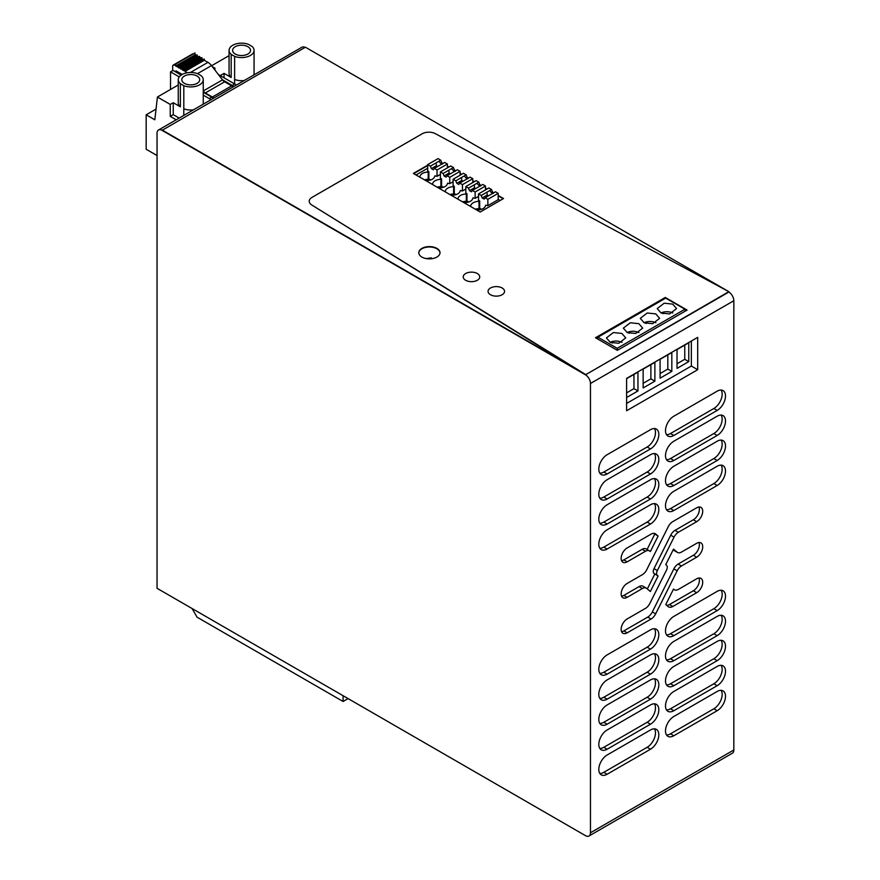 <?xml version="1.0" encoding="UTF-8"?>
<svg xmlns="http://www.w3.org/2000/svg" width="880" height="880" viewBox="0 0 880 880"><rect width="100%" height="100%" fill="white"/><g stroke="black" fill="none" stroke-linecap="round" stroke-linejoin="round"><path stroke-width="1.32" d="M589.006 836L732.369 753.225A7.073 4.081 -120 0 0 733.832 749.991L733.832 300.718A7.073 4.081 -120 0 0 728.838 292.05L585.475 374.825L162.052 130.361A7.073 4.081 -120 0 0 158.51 130.009A7.073 4.081 -120 0 0 157.047 133.254L157.047 588.302L585.475 835.648A7.073 4.081 -120 0 0 589.006 836A7.073 4.081 -120 0 0 590.469 832.766L590.469 383.482A7.073 4.081 -120 0 0 585.475 374.825L162.052 130.361L305.415 47.212L728.838 291.665L435.303 133.639A9.427 5.445 0 0 0 422.202 133.771L311.982 197.406A9.427 5.445 0 0 0 309.221 201.256A9.427 5.445 0 0 0 311.751 204.974L585.475 374.44L162.052 129.976M305.063 47.41A7.073 4.081 -120 0 0 301.873 47.245L158.51 130.009M717.167 691.471L673.827 716.496A11.792 6.809 -60 0 0 666.127 726.88A11.792 6.809 -60 0 0 667.931 736.329A11.792 6.809 -60 0 0 673.827 735.746L717.167 710.721A11.792 6.809 -60 0 0 724.867 700.337A11.792 6.809 -60 0 0 723.063 690.888A11.792 6.809 -60 0 0 717.167 691.471M650.485 704.946A11.792 6.809 -60 0 1 656.381 704.363A11.792 6.809 -60 0 1 658.185 713.812A11.792 6.809 -60 0 1 650.485 724.196L607.145 749.221A11.792 6.809 -60 0 1 601.249 749.804A11.792 6.809 -60 0 1 599.445 740.355A11.792 6.809 -60 0 1 607.145 729.971L650.485 704.946M717.167 666.446L673.827 691.471A11.792 6.809 -60 0 0 666.127 701.866A11.792 6.809 -60 0 0 667.931 711.304A11.792 6.809 -60 0 0 673.827 710.721L717.167 685.696A11.792 6.809 -60 0 0 724.867 675.312A11.792 6.809 -60 0 0 723.063 665.863A11.792 6.809 -60 0 0 717.167 666.446M650.485 679.921A11.792 6.809 -60 0 1 656.381 679.338A11.792 6.809 -60 0 1 658.185 688.787A11.792 6.809 -60 0 1 650.485 699.171L607.145 724.196A11.792 6.809 -60 0 1 601.249 724.779A11.792 6.809 -60 0 1 599.445 715.33A11.792 6.809 -60 0 1 607.145 704.946L650.485 679.921M717.167 641.421L673.827 666.446A11.792 6.809 -60 0 0 666.127 676.841A11.792 6.809 -60 0 0 667.931 686.279A11.792 6.809 -60 0 0 673.827 685.696L717.167 660.671A11.792 6.809 -60 0 0 724.867 650.287A11.792 6.809 -60 0 0 723.063 640.849A11.792 6.809 -60 0 0 717.167 641.421M650.485 654.896A11.792 6.809 -60 0 1 656.381 654.313A11.792 6.809 -60 0 1 658.185 663.762A11.792 6.809 -60 0 1 650.485 674.146L607.145 699.171A11.792 6.809 -60 0 1 601.249 699.754A11.792 6.809 -60 0 1 599.445 690.316A11.792 6.809 -60 0 1 607.145 679.921L650.485 654.896M717.167 616.407L673.827 641.421A11.792 6.809 -60 0 0 666.127 651.816A11.792 6.809 -60 0 0 667.931 661.254A11.792 6.809 -60 0 0 673.827 660.671L717.167 635.657A11.792 6.809 -60 0 0 724.867 625.262A11.792 6.809 -60 0 0 723.063 615.824A11.792 6.809 -60 0 0 717.167 616.407M650.485 629.871A11.792 6.809 -60 0 1 656.381 629.299A11.792 6.809 -60 0 1 658.185 638.737A11.792 6.809 -60 0 1 650.485 649.121L607.145 674.146A11.792 6.809 -60 0 1 601.249 674.729A11.792 6.809 -60 0 1 599.445 665.291A11.792 6.809 -60 0 1 607.145 654.896L650.485 629.871M717.167 591.382L673.827 616.407A11.792 6.809 -60 0 0 666.127 626.791A11.792 6.809 -60 0 0 667.931 636.229A11.792 6.809 -60 0 0 673.827 635.646L717.167 610.632A11.792 6.809 -60 0 0 724.867 600.237A11.792 6.809 -60 0 0 723.063 590.799A11.792 6.809 -60 0 0 717.167 591.382M650.485 504.757A11.792 6.809 -60 0 1 656.381 504.174A11.792 6.809 -60 0 1 658.185 513.623A11.792 6.809 -60 0 1 650.485 524.007L607.145 549.032A11.792 6.809 -60 0 1 601.249 549.615A11.792 6.809 -60 0 1 599.445 540.166A11.792 6.809 -60 0 1 607.145 529.782L650.485 504.757M717.167 466.257L673.827 491.282A11.792 6.809 -60 0 0 666.127 501.666A11.792 6.809 -60 0 0 667.931 511.115A11.792 6.809 -60 0 0 673.827 510.532L717.167 485.507A11.792 6.809 -60 0 0 724.867 475.123A11.792 6.809 -60 0 0 723.063 465.674A11.792 6.809 -60 0 0 717.167 466.257M650.485 479.732A11.792 6.809 -60 0 1 656.381 479.149A11.792 6.809 -60 0 1 658.185 488.598A11.792 6.809 -60 0 1 650.485 498.982L607.145 524.007A11.792 6.809 -60 0 1 601.249 524.59A11.792 6.809 -60 0 1 599.445 515.141A11.792 6.809 -60 0 1 607.145 504.757L650.485 479.732M717.167 441.232L673.827 466.257A11.792 6.809 -60 0 0 666.127 476.641A11.792 6.809 -60 0 0 667.931 486.09A11.792 6.809 -60 0 0 673.827 485.507L717.167 460.482A11.792 6.809 -60 0 0 724.867 450.098A11.792 6.809 -60 0 0 723.063 440.649A11.792 6.809 -60 0 0 717.167 441.232M650.485 454.707A11.792 6.809 -60 0 1 656.381 454.124A11.792 6.809 -60 0 1 658.185 463.573A11.792 6.809 -60 0 1 650.485 473.957L607.145 498.982A11.792 6.809 -60 0 1 601.249 499.565A11.792 6.809 -60 0 1 599.445 490.116A11.792 6.809 -60 0 1 607.145 479.732L650.485 454.707M717.167 416.207L673.827 441.232A11.792 6.809 -60 0 0 666.127 451.627A11.792 6.809 -60 0 0 667.931 461.065A11.792 6.809 -60 0 0 673.827 460.482L717.167 435.457A11.792 6.809 -60 0 0 724.867 425.073A11.792 6.809 -60 0 0 723.063 415.624A11.792 6.809 -60 0 0 717.167 416.207M650.485 429.682A11.792 6.809 -60 0 1 656.381 429.099A11.792 6.809 -60 0 1 658.185 438.548A11.792 6.809 -60 0 1 650.485 448.932L607.145 473.957A11.792 6.809 -60 0 1 601.249 474.54A11.792 6.809 -60 0 1 599.445 465.091A11.792 6.809 -60 0 1 607.145 454.707L650.485 429.682M717.167 391.182L673.827 416.207A11.792 6.809 -60 0 0 666.127 426.602A11.792 6.809 -60 0 0 667.931 436.04A11.792 6.809 -60 0 0 673.827 435.457L717.167 410.432A11.792 6.809 -60 0 0 724.867 400.048A11.792 6.809 -60 0 0 723.063 390.599A11.792 6.809 -60 0 0 717.167 391.182M697.697 369.71L697.697 337.37L626.615 378.4L626.615 410.74L697.697 369.71L691.361 366.047L626.615 403.425M645.513 551.232A7.821 4.521 -60 0 1 649.429 550.847A7.821 4.521 -60 0 1 649.814 551.122L650.342 551.573L658.097 536.063L655.677 534.017A8.382 4.84 -60 0 0 655.27 533.72A8.382 4.84 -60 0 0 651.079 534.138L627.165 547.943A8.503 4.906 -60 0 0 621.61 555.434A8.503 4.906 -60 0 0 622.908 562.254A8.503 4.906 -60 0 0 627.165 561.836L645.513 551.232L642.18 549.307A7.821 4.521 120 0 1 646.096 548.922L649.429 550.847M643.357 586.498A7.821 4.521 120 0 0 642.972 586.223A7.821 4.521 120 0 0 639.056 586.608L642.389 588.533L627.165 597.333A8.503 4.906 -60 0 1 622.908 597.751A8.503 4.906 -60 0 1 621.61 590.942A8.503 4.906 -60 0 1 627.165 583.44L642.389 574.651A7.821 4.521 -60 0 0 646.69 569.8L668.184 526.801A8.382 4.84 -60 0 1 672.782 521.609L696.696 507.793A8.503 4.906 -60 0 1 700.953 507.375A8.503 4.906 -60 0 1 702.251 514.195A8.503 4.906 -60 0 1 696.696 521.686L678.348 532.279L675.015 530.354L693.363 519.761A8.503 4.906 120 0 0 698.94 507.001M642.389 588.533A7.821 4.521 -60 0 1 646.305 588.148A7.821 4.521 -60 0 1 646.69 588.423L650.342 591.514L658.097 576.004L657.338 575.366A4.664 2.695 -60 0 1 657.338 570.57L674.047 537.13A7.821 4.521 -60 0 1 678.348 532.279M677.171 552.211L673.519 549.12L665.764 564.63L666.523 565.268A4.664 2.695 -60 0 1 666.523 570.064L649.814 603.504A7.821 4.521 -60 0 1 645.513 608.355L627.165 618.948A8.503 4.906 -60 0 0 621.61 626.439A8.503 4.906 -60 0 0 622.908 633.259A8.503 4.906 -60 0 0 627.165 632.83L651.079 619.025A8.382 4.84 -60 0 0 655.677 613.833L677.171 570.823A7.821 4.521 -60 0 1 681.461 565.983L696.696 557.183A8.503 4.906 -60 0 0 702.251 549.692A8.503 4.906 -60 0 0 700.953 542.883A8.503 4.906 -60 0 0 696.696 543.301L681.461 552.09A7.821 4.521 -60 0 1 677.556 552.486A7.821 4.521 -60 0 1 677.171 552.211L673.2 549.747M696.696 578.798L678.348 589.402A7.821 4.521 -60 0 1 674.432 589.787A7.821 4.521 -60 0 1 674.047 589.512L673.519 589.061L665.764 604.571L668.184 606.617A8.382 4.84 -60 0 0 668.591 606.903A8.382 4.84 -60 0 0 672.782 606.496L696.696 592.691A8.503 4.906 -60 0 0 702.251 585.189A8.503 4.906 -60 0 0 700.953 578.38A8.503 4.906 -60 0 0 696.696 578.798M650.485 729.971A11.792 6.809 -60 0 1 656.381 729.388A11.792 6.809 -60 0 1 658.185 738.837A11.792 6.809 -60 0 1 650.485 749.221L607.145 774.246A11.792 6.809 -60 0 1 601.249 774.829A11.792 6.809 -60 0 1 599.445 765.38A11.792 6.809 -60 0 1 607.145 754.996L650.485 729.971M427.702 165.55L413.699 173.635L427.702 165.55M503.184 198.737L498.19 195.844L503.184 198.737M486.684 189.211L485.485 188.518L486.684 189.211M473.979 181.874L472.78 181.181L473.979 181.874M461.274 174.537L460.075 173.844L461.274 174.537M448.58 167.211L447.381 166.518L448.58 167.211M665.258 297.462L595.507 337.733L617.342 350.339L687.093 310.068L665.258 297.462L665.687 298.1L595.837 337.92L665.258 298.353M685.212 311.157L684.937 309.21L686.763 310.266L665.687 298.1L597.949 337.216L597.564 338.921M440 252.923A10.604 6.127 0 0 0 436.898 248.787A10.604 6.127 0 0 0 425.491 247.423A10.604 6.127 0 0 0 418.792 252.923A10.604 6.127 0 0 1 425.491 247.423A10.604 6.127 0 0 1 436.898 248.787A10.604 6.127 0 0 1 440 252.923M666.501 734.954A11.792 6.809 120 0 0 670.494 733.821L713.834 708.796A11.792 6.809 120 0 0 721.149 690.349M599.83 748.429A11.792 6.809 120 0 0 603.812 747.296L647.152 722.271A11.792 6.809 120 0 0 654.467 703.824M666.501 709.929A11.792 6.809 120 0 0 670.494 708.796L713.834 683.771A11.792 6.809 120 0 0 721.149 665.324M599.83 723.404A11.792 6.809 120 0 0 603.812 722.271L647.152 697.246A11.792 6.809 120 0 0 654.467 678.799M666.501 684.904A11.792 6.809 120 0 0 670.494 683.771L713.834 658.746A11.792 6.809 120 0 0 721.149 640.299M599.83 698.379A11.792 6.809 120 0 0 603.812 697.246L647.152 672.221A11.792 6.809 120 0 0 654.467 653.774M666.501 659.879A11.792 6.809 120 0 0 670.494 658.746L713.834 633.732A11.792 6.809 120 0 0 721.149 615.274M599.83 673.354A11.792 6.809 120 0 0 603.812 672.221L647.152 647.196A11.792 6.809 120 0 0 654.467 628.749M666.501 634.854A11.792 6.809 120 0 0 670.494 633.721L713.834 608.707A11.792 6.809 120 0 0 721.149 590.249M599.83 548.229A11.792 6.809 120 0 0 603.812 547.107L647.152 522.082A11.792 6.809 120 0 0 654.467 503.624M666.501 509.74A11.792 6.809 120 0 0 670.494 508.607L713.834 483.582A11.792 6.809 120 0 0 721.149 465.135M599.83 523.204A11.792 6.809 120 0 0 603.812 522.082L647.152 497.057A11.792 6.809 120 0 0 654.467 478.599M666.501 484.715A11.792 6.809 120 0 0 670.494 483.582L713.834 458.557A11.792 6.809 120 0 0 721.149 440.11M599.83 498.19A11.792 6.809 120 0 0 603.812 497.057L647.152 472.032A11.792 6.809 120 0 0 654.467 453.585M666.501 459.69A11.792 6.809 120 0 0 670.494 458.557L713.834 433.532A11.792 6.809 120 0 0 721.149 415.085M599.83 473.165A11.792 6.809 120 0 0 603.812 472.032L647.152 447.007A11.792 6.809 120 0 0 654.467 428.56M666.501 434.665A11.792 6.809 120 0 0 670.494 433.532L713.834 408.507A11.792 6.809 120 0 0 721.149 390.06M621.588 560.703A8.503 4.906 120 0 0 623.832 559.911L642.18 549.307M658.097 536.063L653.818 533.335M647.086 549.494L654.764 534.138M675.015 530.354A7.821 4.521 120 0 0 670.714 535.205L674.047 537.13M657.338 570.57L654.005 568.645L670.714 535.205M654.005 568.645A4.664 2.695 120 0 0 654.005 573.441L657.338 575.366M658.097 576.004L654.005 573.441M647.328 588.962L654.764 574.079M621.588 596.2A8.503 4.906 120 0 0 623.832 595.408L639.056 586.608M673.838 550.286A7.821 4.521 120 0 0 674.223 550.561L677.556 552.486M681.461 565.983L678.128 564.058L693.363 555.258A8.503 4.906 120 0 0 698.94 542.509M678.128 564.058A7.821 4.521 120 0 0 673.838 568.898L677.171 570.823M621.588 631.697A8.503 4.906 120 0 0 623.832 630.905L647.746 617.1A8.382 4.84 120 0 0 652.344 611.908L673.838 568.898M666.71 605.374A8.382 4.84 120 0 0 669.449 604.571L693.363 590.766A8.503 4.906 120 0 0 698.94 578.006M599.83 773.454A11.792 6.809 120 0 0 603.812 772.321L647.152 747.296A11.792 6.809 120 0 0 654.467 728.849M691.361 366.047L691.361 341.022M626.615 378.664L637.956 372.119L637.956 390.951L626.615 397.496M643.148 387.948L643.148 369.116L654.885 362.34L654.885 381.172L643.148 387.948M660.088 359.337L671.825 352.561L671.825 371.393L660.088 378.169L660.088 359.337M677.028 349.558L688.765 342.782L688.765 361.614L677.028 368.39L677.028 349.558M684.937 309.21L617.188 348.326L597.949 337.216M613.36 332.552L621.874 333.432L625.746 337.909L618.805 343.255L610.291 342.375L606.419 337.909L613.36 332.552M635.734 333.476L627.22 332.596L623.348 328.13L630.3 322.773L638.814 323.664L642.686 328.13L635.734 333.476M652.674 323.697L644.16 322.817L640.288 318.351L647.229 312.994L655.743 313.885L659.615 318.351L652.674 323.697M669.614 313.929L661.1 313.038L657.228 308.572L664.169 303.215L672.683 304.106L676.555 308.572L669.614 313.929M617.463 350.273L617.188 348.326M684.761 345.092L684.761 359.304L688.765 361.614M684.761 359.304L677.028 363.77M667.821 354.871L667.821 369.083L671.825 371.393M667.821 369.083L660.088 373.549M650.892 364.65L650.892 378.862L654.885 381.172M650.892 378.862L643.148 383.328M633.952 374.429L633.952 388.641L637.956 390.951M633.952 388.641L626.615 392.876M427.702 168.245L416.042 174.977M419.54 177.001L419.87 176.814C420.442 173.932 423.225 172.326 428.208 171.996L428.868 171.611L427.702 170.94L427.702 164.593L438.042 158.62L440.748 160.182L441.705 162.668L443.003 163.416M500.192 200.464L498.52 199.507L487.85 205.667L485.683 205.183C485.111 208.065 482.339 209.671 477.345 210.001L477.015 210.188M478.522 196.383L475.145 198.33L472.978 197.846C472.406 200.728 469.634 202.334 464.651 202.664L464.31 202.851M465.817 189.057L462.451 190.993L460.284 190.52C459.712 193.391 456.929 194.997 451.946 195.327L451.616 195.525M453.112 181.72L449.746 183.667L447.579 183.183C447.007 186.065 444.224 187.66 439.241 187.99L438.911 188.188M440.407 174.383L437.041 176.33L434.874 175.846C434.302 178.728 431.519 180.334 426.536 180.664L426.206 180.851M424.49 179.861A8.547 4.939 0 0 1 428.208 179.311L428.208 171.996M428.208 179.311L428.868 178.926L428.868 171.611M475.299 209.198A8.547 4.939 0 0 1 479.017 208.648L479.688 208.263L479.688 200.948L478.522 200.277L478.522 193.919L488.851 187.957L491.557 189.519L492.514 191.994L493.812 192.742M479.017 208.648L479.017 201.333A8.547 4.939 0 0 0 470.679 206.151M479.017 201.333L479.688 200.948M462.594 201.861A8.547 4.939 0 0 1 466.312 201.311L466.983 200.926L466.983 193.611L465.817 192.94L465.817 186.593L476.146 180.62L478.852 182.182L479.82 184.668L481.118 185.416M466.312 201.311L466.312 193.996A8.547 4.939 0 0 0 457.974 198.814M466.312 193.996L466.983 193.611M449.9 194.535A8.547 4.939 0 0 1 453.607 193.985L454.278 193.6L454.278 186.285L453.112 185.603L453.112 179.256L463.452 173.283L466.147 174.845L467.115 177.331L468.413 178.079M453.607 193.985L453.607 186.67A8.547 4.939 0 0 0 445.28 191.477M453.607 186.67L454.278 186.285M437.195 187.198A8.547 4.939 0 0 1 440.913 186.648L441.573 186.263L441.573 178.948L440.407 178.277L440.407 171.919L450.747 165.957L453.453 167.519L454.41 169.994L455.708 170.742M440.913 186.648L440.913 179.333A8.547 4.939 0 0 0 432.575 184.14M440.913 179.333L441.573 178.948M179.652 72.963L178.552 73.601M203.258 91.146A5.687 3.289 60 0 0 205.293 92.961L212.322 97.02A9.427 5.445 60 0 1 213.818 98.087M175.648 66.033L175.648 64.108L194.986 52.943L194.986 54.868L175.648 66.033L177.991 66.231L177.991 67.386L178.981 67.958L180.323 67.573L180.323 68.728L182.655 68.926L182.655 70.081L183.656 70.653L184.987 70.268L184.987 71.423L187.308 72.765M175.648 64.108L174.317 65.263A2.354 1.364 60 0 0 173.14 65.142L192.478 53.988A2.354 1.364 60 0 1 193.281 53.933M172.656 70.631L172.656 66.231A2.354 1.364 60 0 1 173.14 65.142M182.204 74.437L175.989 70.84L175.989 72.116M194.986 54.868L197.318 55.066L197.318 56.221L198.319 56.793L199.661 56.408L199.661 57.563L201.993 57.761L201.993 58.916L202.994 59.488L204.325 59.103L204.325 60.258L207.944 62.348A9.482 5.478 60 0 1 211.497 65.582L222.497 79.86A5.687 3.289 60 0 0 224.631 81.796L231.66 85.855A9.427 5.445 60 0 1 233.156 86.922M204.325 60.258L184.987 71.423M204.325 59.103L184.987 70.268M202.994 59.488L183.656 70.653M201.993 58.916L182.655 70.081M201.993 57.761L182.655 68.926M200.662 58.146L181.324 69.311M199.661 57.563L180.323 68.728M199.661 56.408L180.323 67.573M198.319 56.793L178.981 67.958M197.318 56.221L177.991 67.386M197.318 55.066L177.991 66.231M195.987 55.451L176.649 66.616M156.046 109.076L146.168 114.785L146.168 149.259L157.047 155.54M170.533 89.441L170.533 71.852L179.245 76.89M181.137 75.086L173.03 70.411L170.533 71.852M178.255 84.986L157.41 97.02L170.247 104.434L170.247 116.369L176.198 119.801M157.41 97.02L154.836 119.79L146.168 114.785M203.258 95.15L209.297 98.637A9.427 5.445 60 0 1 210.881 99.781M203.258 92.268L211.794 97.196A9.427 5.445 60 0 1 213.378 98.34M222.431 79.783L232.199 85.415A9.427 5.445 60 0 1 233.783 86.559M212.322 66.649L214.94 68.156L213.939 68.739M214.94 68.156L214.94 70.048M218.438 74.58L234.696 83.974A9.427 5.445 60 0 1 236.291 85.107M170.247 116.369L173.25 114.642L179.201 118.074M173.25 114.642L173.25 102.707L180.367 106.81A12.496 7.216 -0 0 1 178.255 102.795L178.255 79.695A12.496 7.216 -0 0 0 180.367 83.71L180.367 106.81M170.247 104.434L173.25 102.707M224.059 77.836L224.059 73.37L231.176 77.473A12.496 7.216 -0 0 1 229.064 73.469L229.064 50.369A12.496 7.216 -0 0 0 231.176 54.373L231.176 77.473M220.198 75.603L224.059 73.37M229.064 55.649L211.618 65.725M178.255 79.695A12.496 7.216 -0 0 1 184.866 73.337A12.496 7.216 -0 0 1 197.703 73.7L201.146 75.691A12.496 7.216 -0 0 1 203.258 79.695A12.496 7.216 -0 0 1 196.647 86.064A12.496 7.216 -0 0 1 183.81 85.701L183.81 108.801A12.496 7.216 -0 0 0 193.446 109.846M183.799 115.412L183.799 108.79A12.496 7.216 -0 0 0 183.81 108.79M183.81 85.701L180.367 83.71M229.064 50.369A12.496 7.216 -0 0 1 235.675 44A12.496 7.216 -0 0 1 248.512 44.363L251.955 46.354A12.496 7.216 -0 0 1 254.067 50.369A12.496 7.216 -0 0 1 247.456 56.727A12.496 7.216 -0 0 1 234.619 56.364L234.619 79.464A12.496 7.216 -0 0 0 244.255 80.509M234.608 83.919L234.608 79.453A12.496 7.216 -0 0 0 234.619 79.464M234.619 56.364L231.176 54.373M184.426 76.043A8.954 5.17 -0 0 0 181.797 79.695A8.954 5.17 -0 0 0 187.33 84.48A8.954 5.17 -0 0 0 197.087 83.358A8.954 5.17 -0 0 0 199.716 79.695A8.954 5.17 -0 0 0 194.183 74.921A8.954 5.17 -0 0 0 184.426 76.043M235.235 46.706A8.954 5.17 -0 0 0 232.606 50.369A8.954 5.17 -0 0 0 238.139 55.143A8.954 5.17 -0 0 0 247.896 54.021A8.954 5.17 -0 0 0 250.525 50.369A8.954 5.17 -0 0 0 244.992 45.584A8.954 5.17 -0 0 0 235.235 46.706M490.468 294.734A8.25 4.763 0 0 0 499.466 295.768A8.25 4.763 0 0 0 504.559 291.368A8.25 4.763 0 0 0 502.139 287.991A8.25 4.763 0 0 0 493.152 286.968A8.25 4.763 0 0 0 488.059 291.368A8.25 4.763 0 0 0 490.468 294.734A8.25 4.763 0 0 0 499.466 295.768A8.25 4.763 0 0 0 504.559 291.368A8.25 4.763 0 0 0 502.139 287.991A8.25 4.763 0 0 0 493.152 286.968A8.25 4.763 0 0 0 488.059 291.368A8.25 4.763 0 0 0 490.468 294.734M465.652 280.269A8.25 4.763 0 0 0 474.639 281.303A8.25 4.763 0 0 0 479.732 276.903A8.25 4.763 0 0 0 477.323 273.526A8.25 4.763 0 0 0 468.325 272.503A8.25 4.763 0 0 0 463.232 276.903A8.25 4.763 0 0 0 465.652 280.269A8.25 4.763 0 0 0 474.639 281.303A8.25 4.763 0 0 0 479.732 276.903A8.25 4.763 0 0 0 477.323 273.526A8.25 4.763 0 0 0 468.325 272.503A8.25 4.763 0 0 0 463.232 276.903A8.25 4.763 0 0 0 465.652 280.269M585.475 374.825L311.751 204.974A9.427 5.445 0 0 1 309.221 201.256A9.427 5.445 0 0 1 311.982 197.406L422.202 133.771A9.427 5.445 0 0 1 435.303 133.639L728.838 291.665L585.475 374.825L728.838 292.05M436.898 248.402A10.604 6.127 0 0 0 425.337 247.071A10.604 6.127 0 0 0 418.792 252.736A10.604 6.127 0 0 0 421.894 257.07A10.604 6.127 0 0 0 433.455 258.39A10.604 6.127 0 0 0 440.011 252.736A10.604 6.127 0 0 0 436.898 248.402M427.702 165.165L413.369 173.437L480.183 212.014L503.525 198.539L498.19 195.459M487.014 189.013L485.485 188.133M474.32 181.676L472.78 180.796M461.615 174.35L460.075 173.459M448.91 167.013L447.381 166.133M425.953 258.588L431.409 257.895L429.748 258.852M431.409 258.753L431.409 257.895M348.084 698.599L343.09 701.481L343.09 695.706M192.06 608.509L197.054 617.177L343.09 701.481M430.683 179.971L428.868 178.926M437.041 176.33L437.041 169.972L434.335 168.421L433.378 169.785L431.376 168.63L430.408 166.144L427.702 164.593M430.408 166.144L440.748 160.182M447.381 167.893L447.381 164.01L444.675 162.448L434.335 168.421M437.041 169.972L447.381 164.01M431.376 168.63L436.436 165.704L436.238 163.845M437.525 166.573A3.3 1.903 180 0 1 436.436 165.704M442.387 164.109A3.3 1.903 0 0 0 440.649 163.273L438.845 161.282M440.649 163.273L441.705 162.668M481.492 209.308L479.688 208.263M487.85 205.667L487.85 199.309L485.144 197.747L484.187 199.122L482.185 197.967L481.217 195.481L478.522 193.919M481.217 195.481L491.557 189.519M498.19 199.694L498.19 193.347L495.484 191.785L485.144 197.747M487.85 199.309L498.19 193.347M482.185 197.967L487.245 195.041L487.047 193.182M488.334 195.91A3.3 1.903 180 0 1 487.245 195.041M493.196 193.446A3.3 1.903 0 0 0 491.458 192.61L489.654 190.619M491.458 192.61L492.514 191.994M468.787 201.971L466.983 200.926M475.145 198.33L475.145 191.983L472.439 190.421L471.482 191.785L469.48 190.63L468.523 188.155L465.817 186.593M468.523 188.155L478.852 182.182M485.485 189.904L485.485 186.01L482.779 184.448L472.439 190.421M475.145 191.983L485.485 186.01M469.48 190.63L474.54 187.715L474.353 185.856M475.629 188.573A3.3 1.903 180 0 1 474.54 187.715M480.502 186.109A3.3 1.903 0 0 0 478.753 185.273L476.949 183.282M478.753 185.273L479.82 184.668M456.093 194.645L454.278 193.6M462.451 190.993L462.451 184.646L459.745 183.084L458.777 184.448L456.775 183.293L455.818 180.818L453.112 179.256M455.818 180.818L466.147 174.845M472.78 182.567L472.78 178.673L470.074 177.111L459.745 183.084M462.451 184.646L472.78 178.673M456.775 183.293L461.835 180.378L461.648 178.519M462.924 181.247A3.3 1.903 180 0 1 461.835 180.378M467.797 178.772A3.3 1.903 0 0 0 466.059 177.947L464.244 175.945M466.059 177.947L467.115 177.331M443.388 187.308L441.573 186.263M449.746 183.667L449.746 177.309L447.04 175.747L446.072 177.122L444.081 175.967L443.113 173.481L440.407 171.919M443.113 173.481L453.453 167.519M460.075 175.23L460.075 171.347L457.369 169.785L447.04 175.747M449.746 177.309L460.075 171.347M444.081 175.967L449.13 173.041L448.943 171.182M450.23 173.91A3.3 1.903 180 0 1 449.13 173.041M455.092 171.435A3.3 1.903 0 0 0 453.354 170.61L451.539 168.619M453.354 170.61L454.41 169.994M622.017 342.309L618.673 341.275A9.218 5.324 0 0 0 610.643 342.078L612.315 343.046M638.957 332.53L635.613 331.496A9.218 5.324 0 0 0 627.583 332.299L629.255 333.267M655.897 322.751A9.218 5.324 0 0 0 652.542 321.717A9.218 5.324 0 0 0 644.523 322.52L646.184 323.488M672.826 312.972A9.218 5.324 0 0 0 669.482 311.938A9.218 5.324 0 0 0 661.452 312.741L663.124 313.709M733.832 749.991L590.469 832.766M733.832 300.718L590.469 383.482M713.834 708.796L717.167 710.721M673.827 735.746L670.494 733.821M647.152 722.271L650.485 724.196M607.145 749.221L603.812 747.296M713.834 683.771L717.167 685.696M673.827 710.721L670.494 708.796M647.152 697.246L650.485 699.171M607.145 724.196L603.812 722.271M713.834 658.746L717.167 660.671M673.827 685.696L670.494 683.771M647.152 672.221L650.485 674.146M607.145 699.171L603.812 697.246M713.834 633.732L717.167 635.657M673.827 660.671L670.494 658.746M647.152 647.196L650.485 649.121M607.145 674.146L603.812 672.221M713.834 608.707L717.167 610.632M673.827 635.646L670.494 633.721M647.152 522.082L650.485 524.007M607.145 549.032L603.812 547.107M713.834 483.582L717.167 485.507M673.827 510.532L670.494 508.607M647.152 497.057L650.485 498.982M607.145 524.007L603.812 522.082M713.834 458.557L717.167 460.482M673.827 485.507L670.494 483.582M647.152 472.032L650.485 473.957M607.145 498.982L603.812 497.057M713.834 433.532L717.167 435.457M673.827 460.482L670.494 458.557M647.152 447.007L650.485 448.932M607.145 473.957L603.812 472.032M713.834 408.507L717.167 410.432M673.827 435.457L670.494 433.532M627.165 561.836L623.832 559.911M654.808 533.511L655.677 534.017M693.363 519.761L696.696 521.686M627.165 597.333L623.832 595.408M693.363 555.258L696.696 557.183M655.677 613.833L652.344 611.908M647.746 617.1L651.079 619.025M627.165 632.83L623.832 630.905M693.363 590.766L696.696 592.691M672.782 606.496L669.449 604.571M674.047 589.512L673.453 589.171M647.152 747.296L650.485 749.221M607.145 774.246L603.812 772.321M212.322 97.02L231.66 85.855M205.293 92.961L224.631 81.796M203.258 90.97L222.497 79.86M197.538 73.634L211.497 65.582M190.388 72.49L207.944 62.348M209.297 98.637L211.794 97.196M232.199 85.415L234.696 83.974M202.961 104.357A12.496 7.216 -0 0 0 203.247 102.795L203.247 104.181M253.77 75.02A12.496 7.216 -0 0 0 254.056 73.469L254.067 50.369M642.972 586.223L646.305 588.148M673.442 589.215L674.432 589.787M254.056 74.844L254.056 73.469M203.258 102.795L203.258 79.695"/></g></svg>

